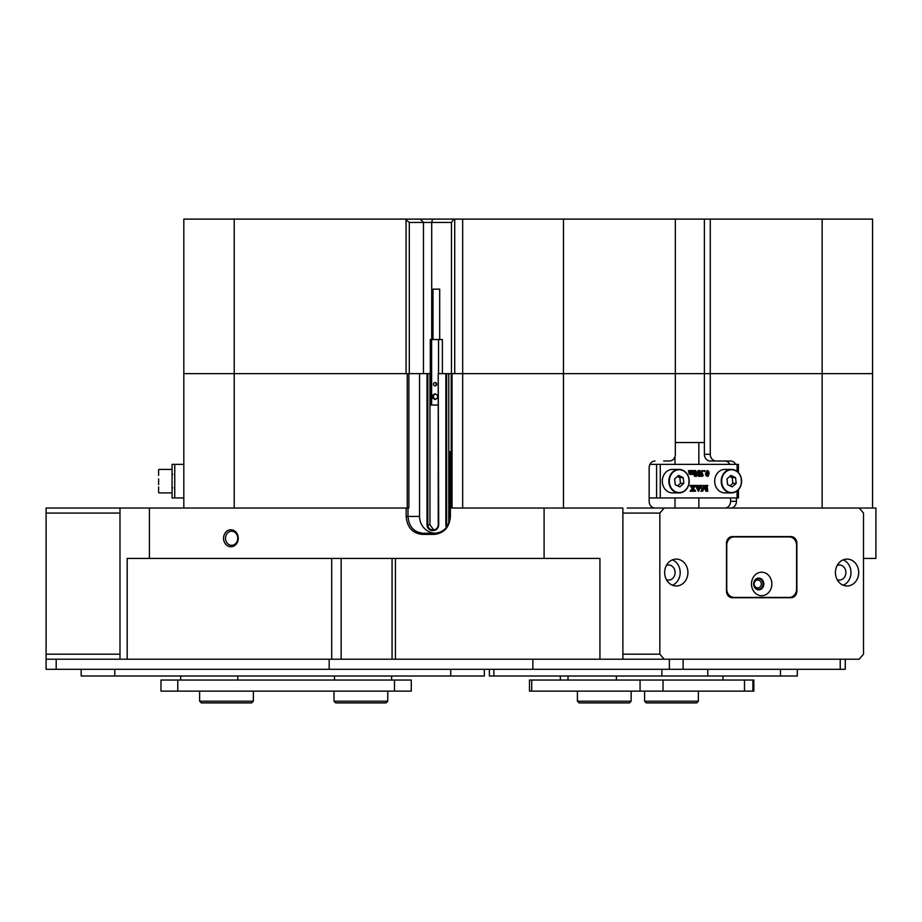 <?xml version="1.0" encoding="UTF-8"?>
<svg xmlns="http://www.w3.org/2000/svg" width="922" height="922" viewBox="0 0 922 922"><rect width="100%" height="100%" fill="white"/><g stroke="black" fill="none" stroke-linecap="round" stroke-linejoin="round"><path stroke-width="1.38" d="M238.245 538.275A8.482 7.341 -90 0 0 230.892 529.793A8.482 7.341 -90 0 0 223.55 538.275A8.482 7.341 -90 0 0 230.892 546.758A8.482 7.341 -90 0 0 238.245 538.275M237.715 538.275A7.053 6.108 -90 0 0 231.606 531.21A7.053 6.108 -90 0 0 225.498 538.275A7.053 6.108 -90 0 0 231.606 545.328A7.053 6.108 -90 0 0 237.715 538.275M451.215 508.034L451.215 373.652L446.663 373.652L446.663 524.837A5.036 4.864 -90 0 0 446.963 526.577M448.784 523.074L448.784 373.652M430.297 373.652L427.843 373.652L427.843 524.837A5.036 4.864 -90 0 0 432.718 529.873L433.363 529.873A5.036 4.864 -90 0 0 438.227 524.837L438.227 373.652L438.699 524.837A5.716 5.52 90 0 1 433.19 530.542L432.533 530.542A5.716 5.52 90 0 1 427.024 524.837L427.024 373.652L408.872 373.652L408.872 508.034L407.997 508.034L407.997 516.435C408.872 526.623 413.863 532.225 422.979 533.227L435.034 533.227C444.139 532.225 449.141 526.623 450.005 516.435L450.005 508.034L622.88 508.034L622.88 659.218L599.934 659.218L599.934 558.432L127.19 558.432L127.19 659.218L119.987 659.218L119.987 508.034L407.997 508.034M427.024 524.837L429.963 524.837L433.663 529.839M429.963 524.837L429.963 373.652M675.342 442.525L698.853 442.525L698.853 464.365M698.853 497.961L698.853 508.034M627.248 508.034L664.209 508.034L659.841 513.07L659.841 654.182L664.209 659.218L859.143 659.218L863.511 654.182L863.511 513.07L859.143 508.034L875.9 508.034L875.9 558.432L863.511 558.432M427.024 373.652L427.843 373.652M446.409 527.361A5.716 5.52 90 0 1 445.845 524.837L445.845 373.652L438.699 373.652M445.845 373.652L446.663 373.652M451.215 373.652L452.057 373.652L452.057 508.034M462.671 508.034L462.671 373.652L563.457 373.652L452.057 373.652M710.263 454.281A6.719 5.82 90 0 0 716.071 461L710.194 461A6.719 5.82 -90 0 1 704.373 454.281L710.263 454.281L710.263 373.652L563.457 373.652L675.342 373.652L675.342 454.281A6.719 5.82 90 0 1 669.522 461L663.644 461M822.147 219.102L872.535 219.102L872.535 373.652L822.147 373.652L822.147 219.102L710.263 219.102L710.263 373.652L872.535 373.652L872.535 508.034M183.824 508.034L183.824 373.652L234.211 373.652L183.824 373.652L183.824 219.102L234.211 219.102L234.211 508.034M407.247 508.034L407.247 373.652L234.211 373.652L406.06 373.652L406.06 219.816L405.426 219.102L234.211 219.102M407.247 373.652L408.872 373.652M450.397 508.034L450.397 516.435C449.452 527.338 444.081 533.319 434.308 534.38L422.264 534.38C412.48 533.319 407.121 527.338 406.164 516.435L406.164 508.034M149.422 508.034L149.422 558.432M544.095 558.432L544.095 508.034M674.996 508.034L674.996 497.961M674.996 464.365L674.996 456.574M724.75 508.034A6.719 5.82 90 0 0 730.57 501.314L730.57 497.961M729.786 464.365A6.719 5.82 90 0 0 724.75 461M704.373 454.281L704.373 373.652L675.342 373.652L675.342 219.102L563.457 219.102L563.457 508.034M698.853 442.525L704.373 442.525M654.977 508.034A6.719 5.82 -90 0 1 649.157 501.314L649.157 467.719A6.719 5.82 -90 0 1 654.977 461M599.934 659.218L127.19 659.218M735.664 464.365A6.719 5.82 -90 0 0 730.627 461L716.071 461M730.57 501.314L736.448 501.314L736.448 497.961M736.448 501.314A6.719 5.82 -90 0 1 730.627 508.034M745.08 536.592L735.041 536.592L745.08 536.927M406.164 516.435L419.556 516.435L419.556 373.652L409.299 373.652L409.299 222.467L423.475 222.467L420.225 219.102L454.719 219.102L454.719 373.652L462.671 373.652L462.671 219.102L454.719 219.102M419.556 516.435A16.803 16.227 -90 0 0 435.391 533.227M422.979 533.227L422.264 534.38M435.034 533.227L434.308 534.38M738.43 489.72L738.43 497.961L649.157 497.961M737.081 471.373L737.081 464.365L660.279 464.365L660.279 497.961M693.021 470.75L692.145 471.05L692.249 473.839L693.505 473.574L693.021 470.589L694.623 470.589L694.623 474.104L693.01 474.323M693.505 474.588L693.505 473.781L692.364 474.588L691.016 473.781M692.364 474.588L691.523 473.781L690.371 474.588L689.068 473.908L688.504 470.589L690.601 470.589L690.221 473.827L691.5 473.574L690.52 470.75M690.152 474.104L690.993 473.574M692.18 474.104L693.01 473.574L692.526 470.75M698.957 476.34L695.799 472.006L696.49 476.34L694.762 476.34L695.453 470.497L698.911 475.061L698.219 470.589L699.948 470.589L699.256 475.545L700.224 476.34L698.45 476.34L695.799 472.698M694.427 476.178L695.453 470.497M698.403 474.369L697.885 470.75M701.873 475.867L703.474 475.222L702.138 476.42L700.72 475.971L700.674 471.211L703.544 470.935L701.723 470.912M704.212 471.465L703.797 470.992L704.719 470.508L705.134 470.992L704.212 471.465M707.577 476.42L706.079 475.752L705.526 473.516L707.105 470.508L708.764 471.476L709.145 473.424L708.234 476.144L706.586 475.752L706.033 473.516L707.612 470.508M702.714 489.075L704.788 485.456L706.794 490.297L706.701 485.802L705.768 485.617M706.287 489.075L706.194 485.802M706.701 485.802L705.595 485.456L707.831 485.456L707.139 486.493L707.831 491.207L705.906 491.207L704.304 487.346M706.413 491.207L704.558 486.735L702.714 491.207L700.824 491.207L701.942 490.815L700.997 485.617M697.804 487.369L699.279 487.369L699.199 485.456L701.273 485.456L698.588 491.288L695.914 485.456L697.885 485.456L697.804 487.369L699.786 487.369L699.706 485.456M698.45 491.288L695.407 485.617M693.436 491.207L693.943 490.7L692.975 488.902L691.892 490.711L692.41 491.207L690.117 491.207L692.284 488.579L690.013 485.456L692.641 485.456L692.18 486.148L693.217 487.922L694.243 486.39L693.494 485.456L695.764 485.456L693.413 488.257L695.718 491.207L692.929 491.207L692.71 489.305M692.975 487.531L693.747 486.39M656.602 497.961L656.602 464.365L649.941 464.365M656.602 464.365L660.279 464.365M737.081 464.365L738.43 464.365L738.43 472.594M701.942 490.815L701.331 485.456L703.405 485.456L702.714 490.297L704.719 485.456M699.694 487.611L697.885 487.611L698.738 489.928L699.694 487.611M698.496 489.282L699.187 487.611L697.885 487.611M690.613 491.207L691.281 490.078M691.777 490.078L692.284 488.579M694.243 486.39L693.494 485.617M692.779 488.579L690.013 485.617M708.453 473.32L708.211 471.384L707.6 470.75L706.886 471.649L707.232 476.04L708.015 475.925L708.453 473.32L707.105 470.75M708.015 475.925L707.946 473.32M704.719 471.465L703.797 470.992M703.256 471.234L702.23 470.912L701.331 472.029L702.691 473.47L701.538 474.922L702.38 475.867L703.348 475.153M702.138 476.42L700.985 475.268L701.677 473.977L700.674 471.211M701.181 471.211L702.691 470.508M691.5 473.574L691.5 471.465L690.601 470.589M691.016 470.589L692.606 470.589M690.371 474.588L689.575 473.908L689.449 470.969L688.504 470.75M174.742 464.365L174.742 497.961L172.057 497.961L172.057 464.365L183.824 464.365M174.742 497.961L183.824 497.961M688.457 485.663A11.755 10.188 -90 0 1 679.041 492.913C683.456 492.694 686.613 490.274 688.504 485.652C690.301 476.386 687.155 470.969 679.041 469.402L672.495 469.402A11.755 10.188 90 0 0 663.091 476.651A11.755 10.188 90 0 0 672.495 492.913L679.041 492.913A11.755 10.188 -90 0 1 669.637 476.651A11.755 10.188 -90 0 1 679.041 469.402A11.755 10.188 -90 0 1 688.469 485.606M674.593 478.944L675.238 484.672L679.86 486.885L683.836 483.37L683.19 477.642L678.557 475.429L674.593 478.944M677.682 485.848L680.482 483.37L679.825 477.642L677.382 476.478M679.825 477.642L683.19 477.642M680.482 483.37L683.836 483.37M158.619 475.429L158.619 469.736L158.619 475.429M740.827 485.663A11.755 10.188 -90 0 1 731.423 492.913C735.837 492.694 738.983 490.274 740.873 485.652C742.683 476.386 739.525 470.969 731.423 469.402L724.865 469.402A11.755 10.188 90 0 0 715.46 476.651A11.755 10.188 90 0 0 724.865 492.913L731.423 492.913A11.755 10.188 -90 0 1 722.007 476.651A11.755 10.188 -90 0 1 731.423 469.402A11.755 10.188 -90 0 1 740.839 485.606M726.962 478.944L727.619 484.672L732.241 486.885L736.205 483.37L735.56 477.642L730.939 475.429L726.962 478.944M730.051 485.848L732.852 483.37L732.195 477.642L729.751 476.478M732.195 477.642L735.56 477.642M732.852 483.37L736.205 483.37M158.619 486.885L158.619 492.579M158.619 478.944L158.619 484.672M451.215 451.688L449.118 451.688L449.118 517.196L449.994 517.196M450.443 508.034L450.443 451.688M433.098 289.139L439.587 289.139M436.705 384.209A1.683 1.625 -90 0 0 435.08 382.526A1.683 1.625 -90 0 0 433.455 384.209A1.683 1.625 -90 0 0 435.08 385.892A1.683 1.625 -90 0 0 436.705 384.209M436.337 383.149A1.683 1.625 -90 0 0 436.337 385.269M442.387 373.652L442.387 339.527L430.297 339.527L430.297 405.035L431.623 405.035L431.623 339.527M438.538 373.652L438.538 339.527M435.08 399.549L437.512 398.097L437.512 395.192L435.08 393.729L432.649 395.192L432.649 398.097L435.08 399.549M438.227 405.035L431.623 405.035M435.518 393.994L433.513 395.192L433.513 398.097L435.518 399.295M433.513 398.097L432.649 398.097M433.513 395.192L432.649 395.192M845.267 669.291L845.267 659.218L845.267 669.291L532.847 669.291L532.847 659.218M56.184 659.218L56.184 669.291L532.847 669.291M56.184 669.291L46.1 669.291L46.1 508.034L119.987 508.034M664.209 659.218L622.88 659.218M840.23 669.291L840.23 659.218L683.121 659.218L683.121 669.291M329.177 669.291L329.177 659.218M762.967 583.96A5.371 4.656 90 0 0 758.31 578.59A5.371 4.656 90 0 0 753.654 583.96A5.371 4.656 90 0 0 758.31 589.342A5.371 4.656 90 0 0 762.967 583.96M761.365 583.96A4.195 3.642 90 0 0 754.092 583.96A4.195 3.642 90 0 0 761.365 583.96M858.705 572.539A13.438 11.64 90 0 0 847.064 559.101A13.438 11.64 90 0 0 835.424 572.539A13.438 11.64 90 0 0 847.064 585.977A13.438 11.64 90 0 0 858.705 572.539M843.204 585.216A13.438 11.64 90 0 0 850.983 572.539A13.438 11.64 90 0 0 843.204 559.861M837.211 579.684A7.56 6.546 90 0 0 839.343 580.099A7.56 6.546 90 0 0 845.889 572.539A7.56 6.546 90 0 0 839.343 564.979A7.56 6.546 90 0 0 837.211 565.393M687.916 572.539A13.438 11.64 90 0 0 676.275 559.101A13.438 11.64 90 0 0 664.647 572.539A13.438 11.64 90 0 0 676.275 585.977A13.438 11.64 90 0 0 687.916 572.539M672.415 585.216A13.438 11.64 90 0 0 680.194 572.539A13.438 11.64 90 0 0 672.415 559.861M666.422 579.684A7.56 6.546 90 0 0 668.554 580.099A7.56 6.546 90 0 0 675.1 572.539A7.56 6.546 90 0 0 668.554 564.979A7.56 6.546 90 0 0 666.422 565.393M659.841 513.07L622.88 513.07M622.88 654.182L659.841 654.182M859.143 508.034L664.209 508.034M732.287 536.592A6.719 5.82 90 0 0 726.467 543.312L726.467 591.014A6.719 5.82 90 0 0 732.287 597.733L791.064 597.733A6.719 5.82 90 0 0 796.873 591.014L796.873 543.312A6.719 5.82 90 0 0 791.064 536.592L732.287 536.592M761.434 536.592A6.719 5.82 -90 0 1 763.255 536.927M735.041 536.592A6.719 5.82 90 0 0 733.221 536.927M783.412 536.927A6.719 5.82 90 0 0 781.591 536.592M787.699 597.733A6.719 5.82 90 0 0 789.532 597.398M789.532 536.927A6.719 5.82 90 0 0 787.699 536.592M119.987 659.218L46.1 659.218M119.987 513.07L46.1 513.07M46.1 654.182L119.987 654.182M761.676 572.205A11.755 10.188 90 0 0 751.488 583.96A11.755 10.188 90 0 0 761.676 595.716A11.755 10.188 90 0 0 771.852 583.96A11.755 10.188 90 0 0 761.676 572.205M758.737 578.082A5.878 5.094 90 0 0 753.643 583.96A5.878 5.094 90 0 0 758.737 589.838A5.878 5.094 90 0 0 763.831 583.96A5.878 5.094 90 0 0 758.737 578.082M789.313 536.927A8.402 7.272 -90 0 1 796.585 545.328L796.585 588.997A8.402 7.272 -90 0 1 789.313 597.398L734.039 597.398A8.402 7.272 -90 0 1 726.755 588.997L726.755 545.328A8.402 7.272 -90 0 1 734.039 536.927L789.313 536.927M730.466 597.398A8.402 7.272 -90 0 0 730.673 597.398L734.039 597.398M730.466 536.927A8.402 7.272 -90 0 1 730.673 536.927L734.039 536.927M758.529 589.838A5.878 5.094 90 0 0 763.404 583.96A5.878 5.094 90 0 0 758.529 578.082M411.281 691.131L411.281 680.044L411.281 691.131L160.981 691.131L160.981 680.044L411.281 680.044M752.894 680.044L753.839 680.044L753.839 691.131L529.482 691.131L529.482 680.044L752.894 680.044L752.894 691.131M484.35 676.01L484.35 669.291L484.35 676.01L81.194 676.01L81.194 669.291M797.299 669.291L797.299 676.01L489.386 676.01L489.386 669.291L489.386 676.01M253.377 701.216L251.694 702.898L201.296 702.898L199.625 701.216L253.377 701.216L253.377 691.131M387.759 701.216L386.076 702.898L335.689 702.898L334.006 701.216L387.759 701.216L387.759 691.131M631.155 701.216L629.484 702.898L579.085 702.898L577.403 701.216L631.155 701.216L631.155 691.131M698.357 701.216L696.675 702.898L646.276 702.898L644.593 701.216L698.357 701.216L698.357 691.131M822.147 508.034L822.147 373.652L704.373 373.652L704.373 219.102L675.342 219.102M405.426 219.102L420.225 219.102M462.671 219.102L563.457 219.102M710.263 219.102L704.373 219.102M183.824 373.652L183.824 219.102M451.469 373.652L451.469 222.467L423.475 222.467L423.475 373.652M451.469 222.467L453.855 219.102M406.06 219.816L409.299 222.467M331.69 659.218L331.69 558.432M395.434 558.432L395.434 659.218M341.152 558.432L341.152 659.218M445.845 524.837L448 524.837M433.19 530.542L433.363 529.873M432.533 530.542L432.718 529.873M737.081 497.961L737.081 490.942M670.075 476.778A11.421 9.888 90 0 0 675.423 491.714A11.421 9.888 90 0 0 688.354 485.537A11.421 9.888 90 0 0 683.006 470.612A11.421 9.888 90 0 0 670.075 476.778M722.445 476.778A11.421 9.888 90 0 0 727.792 491.714A11.421 9.888 90 0 0 740.723 485.537A11.421 9.888 90 0 0 735.376 470.612A11.421 9.888 90 0 0 722.445 476.778M669.349 669.291L669.349 659.218M394.478 691.131L394.478 680.044M177.785 691.131L177.785 680.044M334.513 680.044L334.513 676.01M237.749 680.044L237.749 676.01M531.729 691.131L531.729 680.044M744.492 691.131L744.492 680.044M663.022 691.131L663.022 680.044M640.075 691.131L640.075 680.044M568.01 680.044L568.01 676.01M616.392 680.044L616.392 676.01M114.789 676.01L114.789 669.291M450.754 676.01L450.754 669.291M780.496 676.01L780.496 669.291M707.762 676.01L707.762 669.291M661.869 676.01L661.869 669.291M493.881 676.01L493.881 669.291M432.568 219.102L431.703 222.467L431.703 339.527M392.069 558.432L392.069 659.218M172.737 474.438L172.057 473.77L172.737 474.438M172.057 492.913L158.953 492.913L172.057 492.913M172.057 469.402L158.953 469.402M172.737 487.876L172.057 488.545M432.983 289.139L432.983 339.527M439.702 289.139L439.702 339.527M391.62 680.044L391.62 676.01M180.643 680.044L180.643 676.01M560.357 680.044L560.357 676.01L560.357 680.044M722.963 680.044L722.963 676.01M577.403 691.131L577.403 701.216L577.403 691.131M199.625 691.131L199.625 701.216M334.006 701.216L334.006 691.131M579.085 702.898L577.403 701.216M644.593 701.216L644.593 691.131"/></g></svg>
